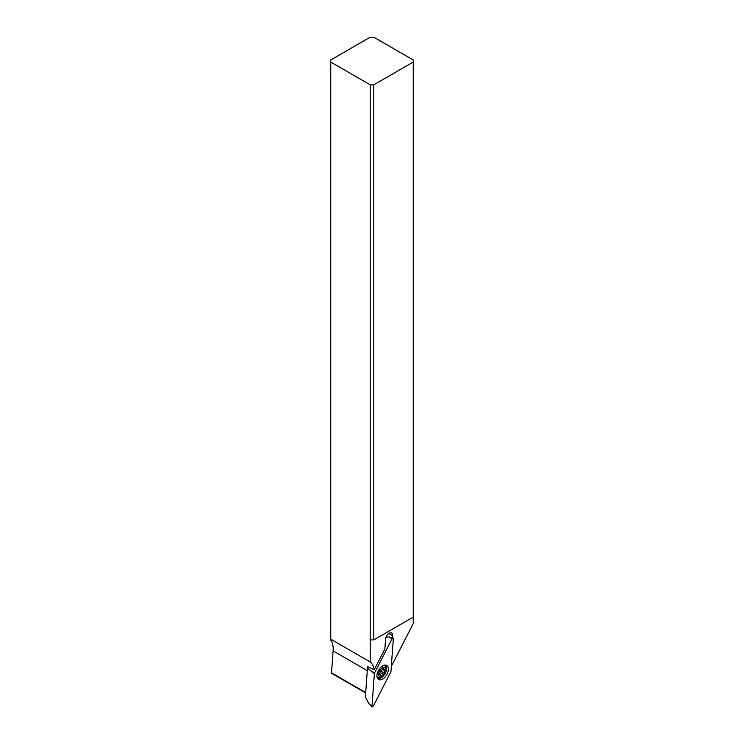 <?xml version="1.0" encoding="UTF-8"?>
<svg xmlns="http://www.w3.org/2000/svg" width="744" height="744" viewBox="0 0 744 744"><rect width="100%" height="100%" fill="white"/><g stroke="black" fill="none" stroke-linecap="round" stroke-linejoin="round"><path stroke-width="1.12" d="M393.334 638.65L390.963 671.386A1.014 0.586 -60 0 1 390.795 671.944L373.265 706.186A1.014 0.586 -60 0 1 372 706.307L374.381 673.571A1.014 0.586 -60 0 1 374.548 673.013L392.069 638.771A1.014 0.586 -60 0 1 393.334 638.65A1.014 0.586 120 0 0 392.069 638.771L374.548 673.013A1.014 0.586 120 0 0 374.381 673.571L367.471 668.214L365.378 697.007L369.024 703.843L372 706.307A1.014 0.586 120 0 0 373.265 706.186L390.795 671.944A1.014 0.586 120 0 0 390.963 671.386L393.334 638.65M384.862 665.09A8.119 4.687 120 0 0 377.896 671.553A8.119 4.687 120 0 0 378.612 679.514A8.119 4.687 120 0 0 380.472 679.867A8.119 4.687 120 0 0 387.438 673.404A8.119 4.687 120 0 0 386.731 665.452A8.119 4.687 120 0 0 384.862 665.09M368.141 666.894L367.471 668.214M385.922 637.478L388.935 636.855L393.055 638.082M383.885 675.347A8.119 4.687 -60 0 1 378.677 678.835A8.119 4.687 -60 0 1 377.812 678.816M385.727 665.108A8.119 4.687 -60 0 1 385.764 672.092M392.562 637.934L392.73 635.72A5.078 2.929 120 0 0 391.688 633.032A5.078 2.929 120 0 0 389.149 633.284A5.078 2.929 120 0 0 385.578 639.124L384.862 648.945L374.213 669.749A25.37 14.648 120 0 0 370.205 661.965L370.205 84.835L330.745 62.05L330.745 640.054A25.37 14.648 -60 0 1 333.117 650.907L331.526 672.818A1.014 0.586 120 0 0 331.731 673.348L365.676 692.952M391.372 665.722A25.37 14.648 120 0 1 392.014 665.024L413.255 623.537L413.255 617.12L373.795 639.905L373.795 84.835L413.255 62.05L413.255 59.985L373.795 37.2L370.205 37.2L330.745 59.985L330.745 62.05M367.666 667.833A25.37 14.648 120 0 0 367.61 667.089L367.806 666.717M330.745 639.18L370.205 661.965M374.213 669.749L367.917 666.764M373.795 84.835L370.205 84.835M413.255 62.05L413.255 617.12M370.205 639.905L373.795 639.905M382.332 676.631A5.329 3.078 -60 0 1 378.854 672.632A5.329 3.078 -60 0 1 383.067 667.591A5.329 3.078 -60 0 1 386.099 670.111A5.329 3.078 -60 0 1 385.811 671.944A5.329 3.078 -60 0 1 382.332 676.631L381.254 677.254A6.845 3.953 -60 0 1 377.831 677.598A6.845 3.953 -60 0 1 377.003 676.789M379.301 674.166L379.747 674.799A1.721 0.995 -60 0 1 380.463 674.789A1.721 0.995 -60 0 1 380.807 675.784L380.965 676.24L381.812 675.682A1.721 0.995 -60 0 1 383.532 674.427L384.397 673.162A1.721 0.995 -60 0 1 384.388 672.083A1.721 0.995 -60 0 1 385.057 670.93L384.918 669.767A1.721 0.995 -60 0 1 384.202 669.777A1.721 0.995 -60 0 1 383.858 668.791L383.699 668.335L382.853 668.893A1.721 0.995 -60 0 1 381.133 670.139L380.268 671.404A1.721 0.995 -60 0 1 380.277 672.492A1.721 0.995 -60 0 1 379.607 673.636L379.301 674.166M383.569 665.415A6.845 3.953 -60 0 1 384.676 665.731A6.845 3.953 -60 0 1 386.099 668.865L386.099 670.111M380.342 671.637L380.351 670.828L384.397 673.162M374.381 673.571L372 706.307M371.405 671.097L374.548 673.013M392.069 638.771L388.935 636.855M367.294 670.642L333.117 650.907M331.526 672.818L365.704 692.543M392.73 635.72L388.842 633.479M379.747 674.799L379.263 674.52M380.696 675.031L381.812 675.682M383.532 674.427L380.258 672.539M385.057 670.93L382.5 669.461M383.858 668.791L383.225 668.419M369.024 703.843L372.149 706.8M377.069 677.152L377.831 677.598M383.913 665.294L384.676 665.731M380.463 674.789L379.31 674.129M384.202 669.777L382.816 668.968"/></g></svg>
